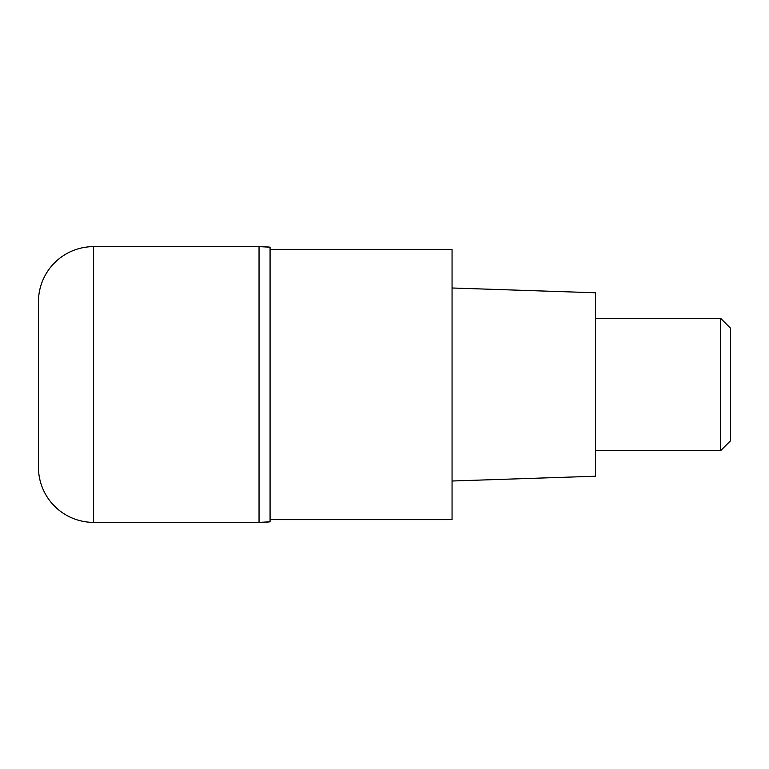 <?xml version="1.0" encoding="UTF-8"?>
<svg xmlns="http://www.w3.org/2000/svg" width="769" height="769" viewBox="0 0 769 769"><rect width="100%" height="100%" fill="white"/><g stroke="black" fill="none" stroke-linecap="round" stroke-linejoin="round"><path stroke-width="1.15" d="M259.038 246.628L93.597 246.628L93.597 522.372L259.038 522.372L259.038 246.628L259.038 522.372A110.294 110.294 180 0 0 270.073 521.815L270.073 247.185A110.294 110.294 -0 0 0 259.038 246.628L270.073 247.185M38.45 301.775L38.45 467.225L38.45 301.775A55.147 55.147 0 0 1 93.597 246.628M38.45 467.225A55.147 55.147 0 0 0 93.597 522.372M270.073 519.613L452.057 519.613L452.057 249.387L270.073 249.387M452.057 481.01L595.437 476.232L595.437 292.768L452.057 287.991M595.437 450.672L720.62 450.672L720.62 318.328L595.437 318.328M720.62 318.328L730.55 328.248L730.55 440.752L720.62 450.672M270.073 521.815L259.038 522.372"/></g></svg>
